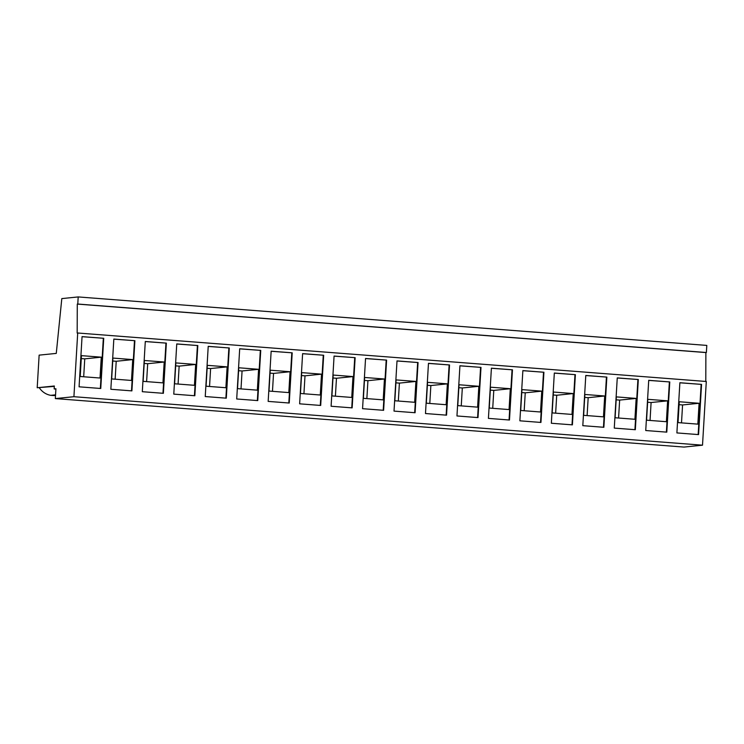<?xml version="1.0" encoding="UTF-8"?>
<svg xmlns="http://www.w3.org/2000/svg" width="744" height="744" viewBox="0 0 744 744"><rect width="100%" height="100%" fill="white"/><g stroke="black" fill="none" stroke-linecap="round" stroke-linejoin="round"><path stroke-width="1.12" d="M37.2 387.736L54.34 385.997L54.163 388.926L55.921 388.749L55.335 398.589L73.916 396.701L77.701 333.005L77.181 333.061L77.283 304.082L77.776 304.036L78.204 296.93L61.808 298.595L56.274 353.4L39.134 355.139L37.2 387.736L54.312 386.387M54.163 388.926L55.902 389.056M55.335 398.589L683.931 447.07L702.513 445.182L706.298 381.486L77.701 333.005M73.916 396.701L702.513 445.182M606.853 377.096L585.788 375.469L582.812 425.67L603.868 427.288L606.853 377.096L585.788 375.543M575.382 374.669L554.327 373.042L551.341 423.243L572.406 424.861L575.382 374.669L554.327 373.116M543.92 372.242L522.865 370.614L519.879 420.816L540.944 422.443L543.92 372.242L522.855 370.689M512.458 369.815L491.403 368.187L488.417 418.388L509.473 420.016L512.458 369.815L491.393 368.261M480.996 367.387L459.932 365.76L456.956 415.961L478.011 417.589L480.996 367.387L459.932 365.834M449.534 364.96L428.47 363.332L425.484 413.534L446.549 415.161L449.534 364.96L428.47 363.407M418.063 362.533L397.008 360.905L394.022 411.107L415.087 412.734L418.063 362.533L396.998 360.979M386.601 360.105L365.546 358.478L362.561 408.679L383.616 410.307L386.601 360.105L365.537 358.552M355.139 357.678L334.075 356.06L331.099 406.252L352.154 407.879L355.139 357.678L334.075 356.125M323.677 355.251L302.613 353.632L299.637 403.825L320.692 405.452L323.677 355.251L302.613 353.707M292.206 352.823L271.151 351.205L268.166 401.397L289.23 403.025L292.206 352.823L271.142 351.28M260.744 350.396L239.689 348.778L236.704 398.979L257.759 400.598L260.744 350.396L239.68 348.852M229.282 347.969L208.218 346.351L205.242 396.552L226.297 398.17L229.282 347.969L208.218 346.425M197.82 345.551L176.756 343.923L173.78 394.125L194.835 395.743L197.82 345.551L176.756 343.998M166.349 343.124L145.294 341.496L142.309 391.697L163.373 393.316L166.349 343.124L145.294 341.57M134.887 340.696L113.832 339.069L110.847 389.27L131.902 390.888L134.887 340.696L113.823 339.143M638.315 379.524L617.26 377.896L614.274 428.098L635.33 429.716L638.315 379.524L617.25 377.971M669.777 381.942L648.721 380.324L645.736 430.525L666.791 432.143L669.777 381.942L648.712 380.398M701.555 384.397L679.876 382.723L676.891 432.924L698.57 434.598L701.555 384.397L679.867 382.797M103.732 338.288L82.054 336.623L79.078 386.815L100.756 388.489L103.732 338.288L82.054 336.688M705.786 381.449L705.879 352.563L706.381 352.517L706.8 345.411L78.204 296.93M77.283 304.082L705.879 352.563M77.776 304.036L706.381 352.517M55.521 395.427L55.084 395.473A17.986 17.056 -95.8 0 1 53.652 395.557L50.75 395.334A17.986 17.056 -95.8 0 1 39.404 387.903M55.521 395.362L53.652 395.557M55.558 394.841L50.75 395.334M100.031 378.026L101.268 357.167L81.449 355.641L80.213 376.501L100.031 378.026M100.347 388.461L103.323 338.334M697.844 424.136L699.09 403.276L679.263 401.741L678.026 422.611L697.844 424.136M698.16 434.561L701.136 384.434M666.382 421.709L667.619 400.849L647.801 399.314L646.564 420.183L666.382 421.709M666.391 432.115L669.368 381.988M83.691 376.771L84.751 358.85L81.273 358.58M84.751 358.85L101.268 357.167M681.504 422.871L682.574 404.95L679.095 404.68M682.574 404.95L699.09 403.276M650.042 420.444L651.102 402.523L647.624 402.262M651.102 402.523L667.619 400.849M634.92 419.281L636.157 398.421L616.339 396.887L615.102 417.756L634.92 419.281M634.92 429.688L637.906 379.561M131.493 380.454L132.73 359.594L112.911 358.069L111.674 378.928L131.493 380.454M131.502 390.86L134.478 340.733M162.955 382.881L164.201 362.021L144.373 360.496L143.136 381.356L162.955 382.881M162.964 393.288L165.94 343.161M194.426 385.308L195.663 364.448L175.844 362.914L174.598 383.783L194.426 385.308M194.426 395.715L197.402 345.588M225.888 387.736L227.125 366.876L207.306 365.341L206.069 386.21L225.888 387.736M225.888 398.142L228.864 348.015M257.35 390.163L258.587 369.303L238.768 367.769L237.531 388.638L257.35 390.163M257.35 400.57L260.335 350.443M288.812 392.59L290.058 371.73L270.23 370.196L268.993 391.056L288.812 392.59M288.821 402.997L291.797 352.87M320.283 395.018L321.52 374.158L301.701 372.623L300.455 393.483L320.283 395.018M320.283 405.424L323.259 355.297M351.745 397.445L352.982 376.576L333.163 375.05L331.926 395.91L351.745 397.445M351.745 407.852L354.721 357.724M383.207 399.872L384.443 379.003L364.625 377.478L363.388 398.338L383.207 399.872M383.207 410.269L386.192 360.152M414.668 402.299L415.915 381.43L396.087 379.905L394.85 400.765L414.668 402.299M414.678 412.697L417.654 362.579M446.13 404.717L447.377 383.858L427.558 382.332L426.312 403.192L446.13 404.717M446.14 415.124L449.116 364.997M477.601 407.145L478.838 386.285L459.02 384.76L457.783 405.62L477.601 407.145M477.601 417.551L480.578 367.424M509.063 409.572L510.3 388.712L490.482 387.187L489.245 408.047L509.063 409.572M509.063 419.979L512.049 369.852M540.525 411.999L541.762 391.139L521.944 389.614L520.707 410.474L540.525 411.999M540.535 422.406L543.511 372.279M571.987 414.427L573.233 393.567L553.415 392.042L552.169 412.901L571.987 414.427M571.996 424.833L574.973 374.706M603.458 416.854L604.695 395.994L584.877 394.469L583.631 415.329L603.458 416.854M603.458 427.261L606.434 377.134M618.58 418.026L619.64 400.095L616.162 399.835M619.64 400.095L636.157 398.421M587.109 415.598L588.179 397.677L584.7 397.408M588.179 397.677L604.695 395.994M555.647 413.171L556.717 395.25L553.238 394.98M556.717 395.25L573.233 393.567M524.185 410.744L525.245 392.823L521.767 392.553M525.245 392.823L541.762 391.139M492.723 408.317L493.784 390.395L490.305 390.126M493.784 390.395L510.3 388.712M461.252 405.889L462.322 387.968L458.843 387.698M462.322 387.968L478.838 386.285M429.79 403.462L430.86 385.541L427.382 385.271M430.86 385.541L447.377 383.858M398.328 401.035L399.398 383.113L395.92 382.844M399.398 383.113L415.915 381.43M366.866 398.607L367.927 380.686L364.448 380.417M367.927 380.686L384.443 379.003M335.404 396.18L336.465 378.259L332.987 377.989M336.465 378.259L352.982 376.576M303.933 393.753L305.003 375.832L301.525 375.562M305.003 375.832L321.52 374.158M272.471 391.325L273.541 373.404L270.063 373.135M273.541 373.404L290.058 371.73M241.01 388.898L242.07 370.977L238.592 370.707M242.07 370.977L258.587 369.303M209.548 386.471L210.608 368.55L207.13 368.289M210.608 368.55L227.125 366.876M178.076 384.053L179.146 366.122L175.668 365.862M179.146 366.122L195.663 364.448M146.615 381.626L147.684 363.704L144.206 363.435M147.684 363.704L164.201 362.021M115.153 379.198L116.213 361.277L112.735 361.007M116.213 361.277L132.73 359.594"/></g></svg>

